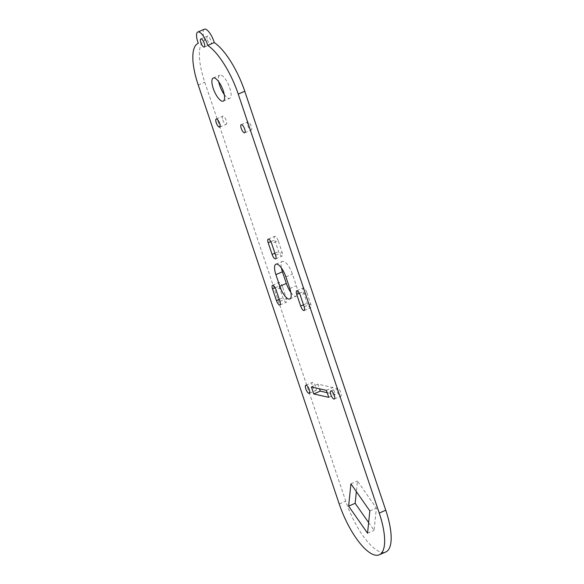 <?xml version="1.0" encoding="UTF-8"?>
<svg xmlns="http://www.w3.org/2000/svg" width="584" height="584" viewBox="0 0 584 584"><rect width="100%" height="100%" fill="white"/><g stroke="black" fill="none" stroke-linecap="round" stroke-linejoin="round"><path stroke-width="0.44" stroke-dasharray="2.92 2.19" d="M312.345 386.097A4.409 1.489 -113.4 0 0 315.849 390.543A4.409 1.489 -113.4 0 0 315.849 386.885A4.409 1.489 -113.4 0 0 312.345 382.44A4.409 1.489 -113.4 0 0 312.345 386.097M337.348 391.754A4.409 1.489 -113.4 0 0 340.852 396.2A4.409 1.489 -113.4 0 0 340.852 392.55A4.409 1.489 -113.4 0 0 337.348 388.104A4.409 1.489 -113.4 0 0 337.348 391.754M207.349 39.792A4.409 1.489 -113.4 0 0 210.853 44.238A4.409 1.489 -113.4 0 0 210.853 40.588A4.409 1.489 -113.4 0 0 207.349 36.142A4.409 1.489 -113.4 0 0 207.349 39.792M247.747 125.516A4.409 1.489 -113.4 0 0 251.251 129.962A4.409 1.489 -113.4 0 0 251.251 126.305A4.409 1.489 -113.4 0 0 247.747 121.859A4.409 1.489 -113.4 0 0 247.747 125.516M222.745 119.859A4.409 1.489 -113.4 0 0 226.249 124.297A4.409 1.489 -113.4 0 0 226.249 120.647A4.409 1.489 -113.4 0 0 222.745 116.201A4.409 1.489 -113.4 0 0 222.745 119.859M224.263 94.535A12.607 4.263 -113.4 0 0 229.767 98.309A12.607 4.263 -113.4 0 0 229.767 87.87A12.607 4.263 -113.4 0 0 219.767 75.175A12.607 4.263 -113.4 0 0 218.744 81.775M204.349 29.2A11.972 4.051 -113.4 0 0 204.356 39.113A11.972 4.051 -113.4 0 0 204.831 40.435A50.414 17.06 -113.4 0 0 204.765 40.464A50.414 17.06 -113.4 0 0 204.765 82.213L345.764 501.174A50.414 17.06 -113.4 0 0 385.769 551.975M282.539 286.89A4.409 1.489 -113.4 0 0 279.043 282.444A4.409 1.489 -113.4 0 0 279.043 286.094L282.955 297.738A4.409 1.489 -113.4 0 0 286.459 302.183A4.409 1.489 -113.4 0 0 286.459 298.526L282.539 286.89L276.013 289.715M278.218 240.754A4.409 1.489 -113.4 0 0 274.714 236.308A4.409 1.489 -113.4 0 0 274.714 239.966L278.634 251.602A4.409 1.489 -113.4 0 0 282.13 256.048A4.409 1.489 -113.4 0 0 282.13 252.39L278.218 240.754L271.684 243.579M368.635 522.6L374.074 530.389L376.373 508.102L357.452 481.012L356.364 491.626M290.839 292.372A12.607 4.263 -113.4 0 0 296.351 296.154A12.607 4.263 -113.4 0 0 296.351 285.715L292.431 274.078A12.607 4.263 -113.4 0 0 282.43 261.377A12.607 4.263 -113.4 0 0 281.408 267.976M306.79 292.38A4.409 1.489 -113.4 0 0 303.293 287.934A4.409 1.489 -113.4 0 0 303.293 291.584L307.206 303.22A4.409 1.489 -113.4 0 0 310.71 307.666A4.409 1.489 -113.4 0 0 310.71 304.016L306.79 292.38L300.256 295.205M327.171 392.674L335.274 394.514L332.924 387.528L317.922 384.133L319.492 388.791M367.54 533.207L374.074 530.389M369.84 510.92L376.373 508.102M350.926 483.837L357.452 481.012M311.389 386.958L317.922 384.133M328.741 397.332L335.274 394.514M326.39 390.353L332.924 387.528M339.231 503.999L345.764 501.174M198.239 85.038L204.765 82.213M285.904 276.904L292.431 274.078M289.817 288.54L296.351 285.715M270.845 241.637L274.714 239.966M274.925 253.208L278.634 251.602M275.604 255.215L282.13 252.39M299.417 293.256L303.293 291.584M303.498 304.826L307.206 303.22M304.176 306.841L310.71 304.016M275.166 287.773L279.043 286.094M279.247 299.337L282.955 297.738M279.926 301.351L286.459 298.526M309.316 393.368L315.849 390.543M334.318 399.025L340.852 396.2M204.32 47.063L210.853 44.238M244.718 132.78L251.251 129.962M219.715 127.122L226.249 124.297M223.241 101.134L229.767 98.309M213.233 77.993L219.767 75.175M216.219 119.026L222.745 116.201M241.214 124.684L247.747 121.859M275.896 264.202L282.43 261.377M289.817 298.979L296.351 296.154M268.187 239.133L274.714 236.308M275.604 258.873L282.13 256.048M296.76 290.759L303.293 287.934M304.176 310.491L310.71 307.666M272.509 285.269L279.043 282.444M279.926 305.001L286.459 302.183M200.823 38.967L207.349 36.142M330.814 390.922L337.348 388.104M305.812 385.265L312.345 382.44"/><path stroke-width="0.88" d="M305.819 388.922A4.409 1.489 -113.4 0 0 309.316 393.368A4.409 1.489 -113.4 0 0 309.316 389.711A4.409 1.489 -113.4 0 0 305.812 385.265A4.409 1.489 -113.4 0 0 305.819 388.922M330.814 394.58A4.409 1.489 -113.4 0 0 334.318 399.025A4.409 1.489 -113.4 0 0 334.318 395.368A4.409 1.489 -113.4 0 0 330.814 390.922A4.409 1.489 -113.4 0 0 330.814 394.58M200.823 42.617A4.409 1.489 -113.4 0 0 204.32 47.063A4.409 1.489 -113.4 0 0 204.32 43.413A4.409 1.489 -113.4 0 0 200.823 38.967A4.409 1.489 -113.4 0 0 200.823 42.617M241.214 128.334A4.409 1.489 -113.4 0 0 244.718 132.78A4.409 1.489 -113.4 0 0 244.718 129.13A4.409 1.489 -113.4 0 0 241.214 124.684A4.409 1.489 -113.4 0 0 241.214 128.334M216.219 122.677A4.409 1.489 -113.4 0 0 219.715 127.122A4.409 1.489 -113.4 0 0 219.715 123.472A4.409 1.489 -113.4 0 0 216.219 119.026A4.409 1.489 -113.4 0 0 216.219 122.677M218.744 81.775A12.607 4.263 -113.4 0 0 219.767 85.607A12.607 4.263 -113.4 0 0 224.263 94.535M213.233 88.432A12.607 4.263 -113.4 0 0 223.241 101.134A12.607 4.263 -113.4 0 0 223.234 90.695A12.607 4.263 -113.4 0 0 213.233 77.993A12.607 4.263 -113.4 0 0 213.233 88.432M207.32 44.092A11.972 4.051 -113.4 0 0 197.823 32.025A11.972 4.051 -113.4 0 0 197.823 41.938A11.972 4.051 -113.4 0 0 198.297 43.26A50.414 17.06 -113.4 0 0 198.232 43.289A50.414 17.06 -113.4 0 0 198.239 85.038L339.231 503.999A50.414 17.06 -113.4 0 0 379.235 554.8A50.414 17.06 -113.4 0 0 379.235 513.051L238.236 94.09A50.414 17.06 -113.4 0 0 207.729 45.399A11.972 4.051 -113.4 0 0 207.32 44.092M379.235 554.8L385.769 551.975A50.414 17.06 -113.4 0 0 385.761 510.226L244.769 91.265A50.414 17.06 -113.4 0 0 214.262 42.574A11.972 4.051 -113.4 0 0 213.853 41.267A11.972 4.051 -113.4 0 0 204.349 29.2L197.823 32.025M272.509 288.919L276.429 300.556A4.409 1.489 -113.4 0 0 279.926 305.001A4.409 1.489 -113.4 0 0 279.926 301.351L276.013 289.715A4.409 1.489 -113.4 0 0 272.509 285.269A4.409 1.489 -113.4 0 0 272.509 288.919L275.166 287.773M296.76 294.409L300.672 306.045A4.409 1.489 -113.4 0 0 304.176 310.491A4.409 1.489 -113.4 0 0 304.176 306.841L300.256 295.205A4.409 1.489 -113.4 0 0 296.76 290.759A4.409 1.489 -113.4 0 0 296.76 294.409L299.417 293.256M268.187 242.783L272.1 254.427A4.409 1.489 -113.4 0 0 275.604 258.873A4.409 1.489 -113.4 0 0 275.604 255.215L271.684 243.579A4.409 1.489 -113.4 0 0 268.187 239.133A4.409 1.489 -113.4 0 0 268.187 242.783L270.845 241.637M275.904 274.633L279.816 286.277A12.607 4.263 -113.4 0 0 289.817 298.979A12.607 4.263 -113.4 0 0 289.817 288.54L285.904 276.904A12.607 4.263 -113.4 0 0 275.896 264.202A12.607 4.263 -113.4 0 0 275.904 274.633L282.43 271.815L286.35 283.452A12.607 4.263 -113.4 0 0 290.839 292.372M369.84 510.92L350.926 483.837L348.626 506.124L367.54 533.207L369.84 510.92M313.739 393.937L328.741 397.332L326.39 390.353L311.389 386.958L313.739 393.937L320.273 391.112L327.171 392.674M356.364 491.626L355.16 503.299L368.635 522.6M281.408 267.976A12.607 4.263 -113.4 0 0 282.43 271.815M319.492 388.791L320.273 391.112M207.729 45.399L214.262 42.574M348.626 506.124L355.16 503.299M379.235 513.051L385.761 510.226M238.236 94.09L244.769 91.265M279.816 286.277L286.35 283.452M272.1 254.427L274.925 253.208M300.672 306.045L303.498 304.826M276.429 300.556L279.247 299.337"/></g></svg>
